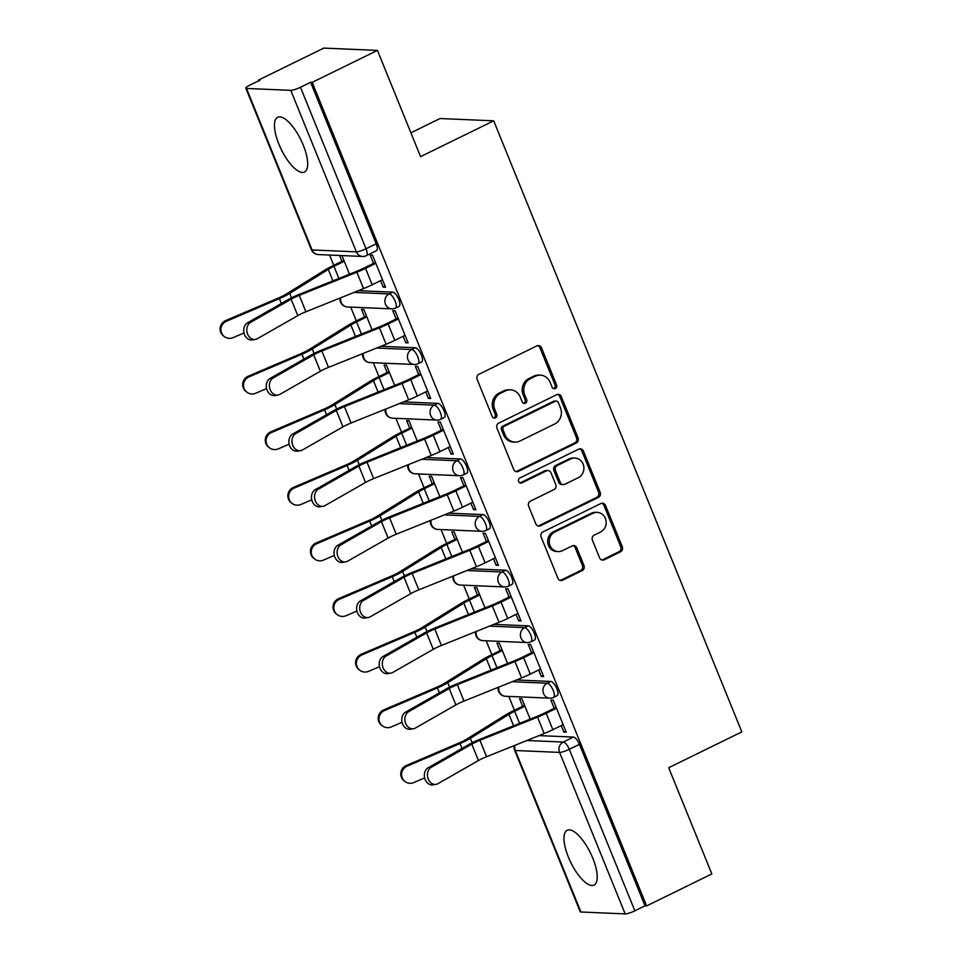 <?xml version="1.0" encoding="UTF-8"?>
<svg xmlns="http://www.w3.org/2000/svg" width="962" height="962" viewBox="0 0 962 962"><rect width="100%" height="100%" fill="white"/><g stroke="black" fill="none" stroke-linecap="round" stroke-linejoin="round"><path stroke-width="1.44" d="M555.339 388.552A2.682 2.465 92.5 0 0 556.601 384.992L541.498 347.811A3.836 3.523 92.5 0 0 536.868 345.887L478.932 374.266A3.836 3.523 92.5 0 0 477.128 379.341L492.231 416.522A2.682 2.465 92.5 0 0 495.478 417.869A2.682 2.465 92.5 0 0 496.741 414.309L494.781 409.499A12.29 11.255 92.5 0 1 500.529 393.266L505.363 390.897A12.29 11.255 92.5 0 1 510.437 389.826A12.29 11.255 92.5 0 1 520.214 397.053L522.162 401.863A2.682 2.465 92.5 0 0 525.408 403.21A2.682 2.465 92.5 0 0 526.671 399.651L524.711 394.841A12.29 11.255 92.5 0 1 530.471 378.595L535.293 376.238A12.29 11.255 92.5 0 1 540.367 375.156A12.29 11.255 92.5 0 1 550.144 382.395L552.092 387.205A2.682 2.465 92.5 0 0 555.339 388.552M553.451 388.612A2.682 2.465 92.5 0 0 555.038 384.932L539.935 347.751A3.836 3.523 92.5 0 0 537.662 345.611M493.59 417.929A2.682 2.465 92.5 0 0 495.177 414.249L493.217 409.439L494.781 409.499M523.52 403.27A2.682 2.465 92.5 0 0 525.108 399.591L523.148 394.781L524.711 394.841M592.808 858.212A30.507 10.931 -116.1 0 0 567.183 830.302A30.507 10.931 -116.1 0 0 568.398 857.166A30.507 10.931 -116.1 0 0 594.023 885.088A30.507 10.931 -116.1 0 0 592.808 858.212M303.27 145.178A30.507 10.931 -116.1 0 0 277.657 117.268A30.507 10.931 -116.1 0 0 278.872 144.132A30.507 10.931 -116.1 0 0 304.485 172.054A30.507 10.931 -116.1 0 0 303.27 145.178M599.591 557.864A3.836 3.523 92.5 0 0 604.232 559.788L620.49 551.827A3.836 3.523 92.5 0 0 622.282 546.753L605.519 505.459A3.836 3.523 92.5 0 0 600.877 503.535L542.941 531.914A3.836 3.523 92.5 0 0 541.149 536.988L557.912 578.282A3.836 3.523 92.5 0 0 562.554 580.206L582.19 570.586A3.836 3.523 92.5 0 0 583.982 565.512L576.803 547.847A3.836 3.523 92.5 0 0 572.174 545.923L562.433 550.685A10.269 9.416 92.5 0 1 558.188 551.587A10.269 9.416 92.5 0 1 549.386 543.289A10.269 9.416 92.5 0 1 554.833 531.962L592.965 513.287A10.269 9.416 92.5 0 1 597.21 512.385A10.269 9.416 92.5 0 1 606.024 520.683A10.269 9.416 92.5 0 1 600.577 532.01L594.215 535.125A3.836 3.523 92.5 0 0 592.424 540.199L599.591 557.864M290.764 90.344L246.5 88.456A7.816 1.395 -22.1 0 1 245.815 88.179A7.816 1.395 -22.1 0 1 249.928 85.101L260.089 80.123L258.525 80.062L323.785 48.1L377.429 50.397L420.574 156.638L493.698 120.827L741.822 731.89L668.698 767.712L711.844 873.953L646.596 905.915L312.181 82.359L310.618 82.287L300.457 87.265L366.029 248.773A7.816 2.802 63.9 0 1 366.342 255.664L376.503 250.685A7.816 2.802 63.9 0 0 376.19 243.795L366.029 248.773A7.816 1.395 -22.1 0 1 356.349 251.852L290.764 90.344A7.816 1.395 -22.1 0 0 300.457 87.265M377.429 50.397L312.181 82.359M576.298 443.001A3.836 3.523 92.5 0 0 578.09 437.926L561.327 396.633A3.836 3.523 92.5 0 0 556.685 394.709L498.749 423.088A3.836 3.523 92.5 0 0 496.957 428.162L513.72 469.456A3.836 3.523 92.5 0 0 518.362 471.368L576.298 443.001L574.735 442.929A3.836 3.523 92.5 0 0 576.527 437.854L559.764 396.56A3.836 3.523 92.5 0 0 557.479 394.432M583.417 451.046L600.192 492.34A3.836 3.523 92.5 0 1 598.388 497.414L540.464 525.793A3.836 3.523 92.5 0 1 535.822 523.869L528.643 506.192A3.836 3.523 92.5 0 1 530.435 501.118L553.932 489.61A3.836 3.523 92.5 0 0 555.735 484.535L550.973 472.811A3.836 3.523 92.5 0 0 546.332 470.887L521.873 482.876A2.682 2.465 92.5 0 1 518.458 480.928A2.682 2.465 92.5 0 1 519.889 477.97L578.787 449.122A3.836 3.523 92.5 0 1 583.417 451.046L581.854 450.974L598.629 492.267L600.192 492.34M539.069 735.605L573.424 737.072L563.263 742.051A7.816 2.802 63.9 0 1 569.288 749.326L634.86 910.822A7.816 1.395 157.9 0 1 625.18 913.9L580.904 912A7.816 1.395 157.9 0 1 580.218 911.736L514.634 750.228A7.816 1.395 157.9 0 0 515.331 750.504L580.904 912M258.525 80.062L258.814 80.76M329.581 255.038L333.754 265.332M350.721 307.094L356.337 320.947M373.304 362.722L378.92 376.563M395.887 418.338L401.515 432.178M418.47 473.953L424.098 487.794M441.053 529.569L446.681 543.41M463.636 585.185L469.264 599.025M486.219 640.8L491.847 654.641M508.802 696.416L514.429 710.257M410.894 132.804L440.043 118.53L493.698 120.827M646.596 905.915L645.021 905.843L634.86 910.822M380.567 280.663L383.213 287.181L385.137 286.243M383.213 287.181L385.558 287.289L372.522 255.195L370.178 255.098L373.533 263.372M403.15 336.291L405.796 342.797L408.141 342.905L395.105 310.81L392.761 310.714L396.116 318.987M372.09 329.81L363.828 309.475L361.484 309.367L364.55 316.931M405.796 342.797L407.72 341.859M425.733 391.907L428.379 398.412L430.723 398.521L417.688 366.426L415.343 366.33L418.71 374.603M394.673 385.425L386.411 365.091L384.066 364.983L387.133 372.547M428.379 398.412L430.303 397.474M448.316 447.522L450.962 454.028L453.306 454.136L440.271 422.041L437.926 421.945L441.293 430.218M417.255 441.041L408.994 420.707L406.649 420.61L409.716 428.162M450.962 454.028L452.886 453.09M470.899 503.138L473.544 509.644L475.889 509.752L462.866 477.657L460.509 477.561L463.876 485.834M439.838 496.657L431.577 476.322L429.232 476.226L432.299 483.778M473.544 509.644L475.468 508.706M493.482 558.754L496.127 565.259L498.472 565.367L485.449 533.285L483.092 533.176L486.459 541.45M462.421 552.272L454.16 531.938L451.815 531.842L454.882 539.393M496.127 565.259L498.051 564.321M516.065 614.369L518.71 620.887L521.055 620.983L508.032 588.9L505.675 588.792L509.042 597.065M485.004 607.888L476.743 587.554L474.398 587.457L477.465 595.009M518.71 620.887L520.634 619.937M538.648 669.985L541.293 676.502L543.638 676.599L530.615 644.516L528.27 644.408L531.625 652.681M507.587 663.503L499.326 643.169L496.981 643.073L500.048 650.625M541.293 676.502L543.217 675.552M561.231 725.601L563.876 732.118L566.221 732.214L553.198 700.132L550.853 700.023L554.208 708.297M530.17 719.131L521.909 698.785L519.564 698.689L522.631 706.24M516.486 679.99L550.841 681.457L547.234 683.224A7.816 2.802 63.9 0 1 552.97 689.802A7.816 2.802 63.9 0 1 553.571 697.378L557.178 695.61A7.816 2.802 -116.1 0 0 556.577 688.034A7.816 2.802 -116.1 0 0 550.841 681.457M493.903 624.374L528.258 625.841L524.651 627.609A7.816 2.802 63.9 0 1 530.387 634.186A7.816 2.802 63.9 0 1 530.988 641.762L534.595 639.995A7.816 2.802 -116.1 0 0 533.982 632.419A7.816 2.802 -116.1 0 0 528.258 625.841M471.32 568.758L505.675 570.225L502.068 571.993A7.816 2.802 63.9 0 1 507.792 578.571A7.816 2.802 63.9 0 1 508.405 586.147L512.012 584.379A7.816 2.802 -116.1 0 0 511.399 576.803A7.816 2.802 -116.1 0 0 505.675 570.225M448.737 513.143L483.092 514.61L479.485 516.378A7.816 2.802 63.9 0 1 485.209 522.955A7.816 2.802 63.9 0 1 485.822 530.531L489.43 528.763A7.816 2.802 -116.1 0 0 488.816 521.188A7.816 2.802 -116.1 0 0 483.092 514.61M426.154 457.527L460.509 458.994L456.902 460.762A7.816 2.802 63.9 0 1 462.626 467.34A7.816 2.802 63.9 0 1 463.239 474.915L466.847 473.148A7.816 2.802 -116.1 0 0 466.233 465.572A7.816 2.802 -116.1 0 0 460.509 458.994M403.571 401.912L437.926 403.379L434.319 405.146A7.816 2.802 63.9 0 1 440.043 411.724A7.816 2.802 63.9 0 1 440.656 419.3L444.264 417.532A7.816 2.802 -116.1 0 0 443.65 409.956A7.816 2.802 -116.1 0 0 437.926 403.379M380.988 346.284L415.343 347.763L411.736 349.531A7.816 2.802 63.9 0 1 417.46 356.108A7.816 2.802 63.9 0 1 418.073 363.684L421.681 361.916A7.816 2.802 -116.1 0 0 421.067 354.341A7.816 2.802 -116.1 0 0 415.343 347.763M358.393 290.668L392.761 292.147L389.153 293.915A7.816 2.802 63.9 0 1 394.877 300.493A7.816 2.802 63.9 0 1 395.49 308.068L399.086 306.301A7.816 2.802 -116.1 0 0 398.484 298.725A7.816 2.802 -116.1 0 0 392.761 292.147M339.586 255.471L341.967 261.315M349.495 274.194L341.943 255.567M563.876 732.118L565.8 731.168M645.021 905.843L579.449 744.347A7.816 2.802 -116.1 0 0 573.424 737.072M310.618 82.287L376.19 243.795M540.367 375.156L538.804 375.096A12.29 11.255 92.5 0 0 533.73 376.166L535.293 376.238M523.148 394.781A12.29 11.255 92.5 0 1 528.908 378.535L533.73 376.166M510.437 389.826L508.874 389.754A12.29 11.255 92.5 0 0 503.799 390.825L505.363 390.897M493.217 409.439A12.29 11.255 92.5 0 1 498.965 393.193L503.799 390.825M515.993 471.584A3.836 3.523 92.5 0 0 516.798 471.308L574.735 442.929M558.381 402.681A2.682 2.465 92.5 0 0 555.134 401.334L504.28 426.25A2.682 2.465 92.5 0 0 503.03 429.798L505.086 434.872A12.29 11.255 92.5 0 0 514.862 442.099A12.29 11.255 92.5 0 0 519.925 441.029L554.689 424.001A12.29 11.255 92.5 0 0 560.437 407.756L558.381 402.681M556.24 401.106L554.677 401.034A2.682 2.465 92.5 0 0 553.571 401.274L555.134 401.334M514.862 442.099L513.299 442.039A12.29 11.255 92.5 0 1 503.523 434.812L501.455 429.737A2.682 2.465 92.5 0 1 502.717 426.178L553.571 401.274M538.095 525.998A3.836 3.523 92.5 0 0 538.888 525.721L596.825 497.342A3.836 3.523 92.5 0 0 598.629 492.267M547.919 470.55L546.356 470.49A3.836 3.523 92.5 0 0 544.769 470.827L520.31 482.804L521.873 482.876M578.318 477.669A10.269 9.416 92.5 0 0 583.766 466.354A10.269 9.416 92.5 0 0 574.951 458.044A10.269 9.416 92.5 0 0 570.719 458.946L557.275 465.524A3.836 3.523 92.5 0 0 555.483 470.61L560.245 482.323A3.836 3.523 92.5 0 0 564.874 484.247L578.318 477.669M574.951 458.044L573.388 457.984A10.269 9.416 92.5 0 0 569.143 458.886L570.719 458.946M563.287 484.583L561.724 484.523A3.836 3.523 92.5 0 1 558.669 482.263L553.92 470.538A3.836 3.523 92.5 0 1 555.711 465.464L569.143 458.886M581.854 450.974A3.836 3.523 92.5 0 0 579.581 448.845M597.21 512.385L595.646 512.325A10.269 9.416 92.5 0 0 591.402 513.215L592.965 513.287M558.188 551.587L556.625 551.515A10.269 9.416 92.5 0 1 547.811 543.217A10.269 9.416 92.5 0 1 553.27 531.902L591.402 513.215M560.197 580.411A3.836 3.523 92.5 0 0 560.99 580.134L580.627 570.526A3.836 3.523 92.5 0 0 582.419 565.452L575.24 547.775A3.836 3.523 92.5 0 0 572.967 545.646M601.875 559.992A3.836 3.523 92.5 0 0 602.669 559.728L618.927 551.767A3.836 3.523 92.5 0 0 620.718 546.693L603.956 505.399A3.836 3.523 92.5 0 0 601.683 503.27M224.242 336.52L223.424 335.882A8.995 8.802 -52 0 1 225.637 320.599L226.455 321.236A8.995 8.802 128 0 0 224.242 336.52A8.995 8.802 128 0 0 233.117 337.638L243.987 332.984M344.252 261.279L333.958 266.318A19.553 3.487 -22.1 0 0 328.27 269.42L289.706 293.386A19.553 3.487 157.9 0 1 279.353 298.617L226.455 321.236M343.891 260.365L331.926 266.221A24.639 4.401 -22.1 0 0 324.759 270.142L286.195 294.107A14.466 2.585 157.9 0 1 278.535 297.979L225.637 320.599M250.589 322.366A8.995 7.083 81.3 0 0 247.198 332.924A8.995 7.083 81.3 0 0 255.279 339.454A8.995 7.083 81.3 0 0 257.251 338.768L297.787 315.62L291.125 299.218L250.589 322.366L247.487 322.835A8.995 7.083 -98.7 0 0 244.095 333.393A8.995 7.083 -98.7 0 0 252.176 339.935L255.279 339.454M375.457 262.422L363.504 268.278A19.553 3.487 157.9 0 1 356.625 271.332L299.002 294.48A19.553 3.487 -22.1 0 0 288.035 299.687L247.487 322.835M375.829 263.323L365.536 268.374A24.639 4.401 157.9 0 1 356.866 272.21L299.254 295.358A14.466 2.585 -22.1 0 0 291.125 299.218M382.491 279.726L372.198 284.764A24.639 4.401 157.9 0 1 363.528 288.612L305.916 311.76A14.466 2.585 -22.1 0 0 297.787 315.62M246.825 392.135L246.007 391.498A8.995 8.802 -52 0 1 248.22 376.214L249.038 376.851A8.995 8.802 128 0 0 246.825 392.135A8.995 8.802 128 0 0 255.7 393.254L266.57 388.6M366.835 316.895L356.541 321.933A19.553 3.487 -22.1 0 0 350.853 325.036L312.289 349.002A19.553 3.487 157.9 0 1 301.936 354.232L249.038 376.851M366.474 315.981L354.509 321.849A24.639 4.401 -22.1 0 0 347.342 325.757L308.778 349.723A14.466 2.585 157.9 0 1 301.118 353.595L248.22 376.214M269.408 447.751L268.59 447.114A8.995 8.802 -52 0 1 270.803 431.83L271.621 432.467A8.995 8.802 128 0 0 269.408 447.751A8.995 8.802 128 0 0 278.283 448.869L289.153 444.216M389.418 372.51L379.124 377.549A19.553 3.487 -22.1 0 0 373.436 380.651L334.872 404.617A19.553 3.487 157.9 0 1 324.519 409.848L271.621 432.467M389.057 371.597L377.092 377.465A24.639 4.401 -22.1 0 0 369.925 381.373L331.361 405.339A14.466 2.585 157.9 0 1 323.701 409.211L270.803 431.83M273.172 377.982A8.995 7.083 81.3 0 0 269.781 388.54A8.995 7.083 81.3 0 0 277.862 395.069A8.995 7.083 81.3 0 0 279.834 394.384L320.37 371.236L313.708 354.834L273.172 377.982L270.081 378.451A8.995 7.083 -98.7 0 0 266.678 389.021A8.995 7.083 -98.7 0 0 274.759 395.55L277.862 395.069M398.04 318.037L386.087 323.893A19.553 3.487 157.9 0 1 379.208 326.948L321.585 350.096A19.553 3.487 -22.1 0 0 310.618 355.303L270.081 378.451M398.412 318.939L388.119 323.99A24.639 4.401 157.9 0 1 379.449 327.826L321.837 350.974A14.466 2.585 -22.1 0 0 313.708 354.834M405.074 335.341L394.781 340.38A24.639 4.401 157.9 0 1 386.111 344.228L328.499 367.376A14.466 2.585 -22.1 0 0 320.37 371.236M295.755 433.597A8.995 7.083 81.3 0 0 292.364 444.155A8.995 7.083 81.3 0 0 300.445 450.685A8.995 7.083 81.3 0 0 302.417 450L342.953 426.851L336.291 410.449L295.755 433.597L292.664 434.066A8.995 7.083 -98.7 0 0 289.261 444.636A8.995 7.083 -98.7 0 0 297.354 451.166L300.445 450.685M420.622 373.653L408.67 379.509A19.553 3.487 157.9 0 1 401.791 382.563L344.18 405.711A19.553 3.487 -22.1 0 0 333.201 410.918L292.664 434.066M420.995 374.555L410.702 379.605A24.639 4.401 157.9 0 1 402.032 383.453L344.42 406.589A14.466 2.585 -22.1 0 0 336.291 410.449M427.657 390.957L417.364 396.007A24.639 4.401 157.9 0 1 408.694 399.843L351.082 422.991A14.466 2.585 -22.1 0 0 342.953 426.851M291.991 503.366L291.173 502.729A8.995 8.802 -52 0 1 293.386 487.445L294.204 488.083A8.995 8.802 128 0 0 291.991 503.366A8.995 8.802 128 0 0 300.865 504.485L311.736 499.831M412.001 428.126L401.707 433.165A19.553 3.487 -22.1 0 0 396.019 436.267L357.455 460.233A19.553 3.487 157.9 0 1 347.102 465.464L294.204 488.083M411.64 427.224L399.675 433.08A24.639 4.401 -22.1 0 0 392.508 436.988L353.944 460.954A14.466 2.585 157.9 0 1 346.284 464.826L293.386 487.445M314.574 558.982L313.756 558.345A8.995 8.802 -52 0 1 315.969 543.061L316.787 543.698A8.995 8.802 128 0 0 314.574 558.982A8.995 8.802 128 0 0 323.448 560.1L334.319 555.447M434.583 483.742L424.29 488.78A19.553 3.487 -22.1 0 0 418.602 491.883L380.038 515.848A19.553 3.487 157.9 0 1 369.685 521.079L316.787 543.698M434.223 482.84L422.258 488.696A24.639 4.401 -22.1 0 0 415.091 492.604L376.527 516.57A14.466 2.585 157.9 0 1 368.867 520.442L315.969 543.061M337.157 614.598L336.339 613.96A8.995 8.802 -52 0 1 338.552 598.677L339.37 599.314A8.995 8.802 128 0 0 337.157 614.598A8.995 8.802 128 0 0 346.031 615.716L356.914 611.062M457.166 539.357L446.873 544.396A19.553 3.487 -22.1 0 0 441.197 547.498L402.621 571.464A19.553 3.487 157.9 0 1 392.268 576.695L339.37 599.314M456.806 538.455L444.841 544.312A24.639 4.401 -22.1 0 0 437.674 548.22L399.11 572.186A14.466 2.585 157.9 0 1 391.45 576.058L338.552 598.677M318.338 489.213A8.995 7.083 81.3 0 0 314.947 499.771A8.995 7.083 81.3 0 0 323.028 506.301A8.995 7.083 81.3 0 0 325 505.615L365.536 482.467L358.874 466.065L318.338 489.213L315.247 489.682A8.995 7.083 -98.7 0 0 311.844 500.252A8.995 7.083 -98.7 0 0 319.937 506.782L323.028 506.301M443.205 429.268L431.253 435.137A19.553 3.487 157.9 0 1 424.374 438.179L366.762 461.327A19.553 3.487 -22.1 0 0 355.784 466.546L315.247 489.682M443.578 430.182L433.285 435.221A24.639 4.401 157.9 0 1 424.615 439.069L367.003 462.217A14.466 2.585 -22.1 0 0 358.874 466.065M450.24 446.572L439.947 451.623A24.639 4.401 157.9 0 1 431.277 455.459L373.665 478.607A14.466 2.585 -22.1 0 0 365.536 482.467M340.921 544.829A8.995 7.083 81.3 0 0 337.53 555.387A8.995 7.083 81.3 0 0 345.611 561.916A8.995 7.083 81.3 0 0 347.583 561.231L388.119 538.083L381.457 521.681L340.921 544.829L337.83 545.31A8.995 7.083 -98.7 0 0 334.427 555.868A8.995 7.083 -98.7 0 0 342.52 562.397L345.611 561.916M465.8 484.884L453.836 490.752A19.553 3.487 157.9 0 1 446.957 493.795L389.345 516.943A19.553 3.487 -22.1 0 0 378.367 522.162L337.83 545.31M466.161 485.798L455.868 490.836A24.639 4.401 157.9 0 1 447.198 494.684L389.586 517.833A14.466 2.585 -22.1 0 0 381.457 521.681M472.823 502.188L462.53 507.239A24.639 4.401 157.9 0 1 453.86 511.075L396.248 534.223A14.466 2.585 -22.1 0 0 388.119 538.083M363.504 600.444A8.995 7.083 81.3 0 0 360.113 611.002A8.995 7.083 81.3 0 0 368.193 617.532A8.995 7.083 81.3 0 0 370.166 616.846L410.702 593.698L404.04 577.296L363.504 600.444L360.413 600.925A8.995 7.083 -98.7 0 0 357.01 611.483A8.995 7.083 -98.7 0 0 365.103 618.013L368.193 617.532M488.383 540.512L476.418 546.368A19.553 3.487 157.9 0 1 469.54 549.41L411.928 572.558A19.553 3.487 -22.1 0 0 400.95 577.777L360.413 600.925M488.744 541.414L478.451 546.452A24.639 4.401 157.9 0 1 469.781 550.3L412.169 573.448A14.466 2.585 -22.1 0 0 404.04 577.296M495.406 557.804L485.113 562.854A24.639 4.401 157.9 0 1 476.443 566.702L418.831 589.838A14.466 2.585 -22.1 0 0 410.702 593.698M359.74 670.213L358.922 669.576A8.995 8.802 -52 0 1 361.135 654.292L361.952 654.93A8.995 8.802 128 0 0 359.74 670.213A8.995 8.802 128 0 0 368.614 671.332L379.497 666.678M479.749 594.973L469.456 600.011A19.553 3.487 -22.1 0 0 463.78 603.114L425.204 627.08A19.553 3.487 157.9 0 1 414.85 632.323L361.952 654.93M479.389 594.071L467.424 599.927A24.639 4.401 -22.1 0 0 460.269 603.835L421.693 627.801A14.466 2.585 157.9 0 1 414.033 631.673L361.135 654.292M386.087 656.06A8.995 7.083 81.3 0 0 382.696 666.618A8.995 7.083 81.3 0 0 390.776 673.159A8.995 7.083 81.3 0 0 392.749 672.462L433.285 649.314L426.623 632.912L386.087 656.06L382.996 656.541A8.995 7.083 -98.7 0 0 379.593 667.099A8.995 7.083 -98.7 0 0 387.686 673.628L390.776 673.159M510.966 596.127L499.001 601.984A19.553 3.487 157.9 0 1 492.123 605.038L434.511 628.174A19.553 3.487 -22.1 0 0 423.533 633.393L382.996 656.541M511.327 597.029L501.034 602.068A24.639 4.401 157.9 0 1 492.364 605.916L434.752 629.064A14.466 2.585 -22.1 0 0 426.623 632.912M517.989 613.431L507.695 618.47A24.639 4.401 157.9 0 1 499.025 622.318L441.414 645.466A14.466 2.585 -22.1 0 0 433.285 649.314M382.323 725.829L381.505 725.192A8.995 8.802 -52 0 1 383.718 709.908L384.535 710.545A8.995 8.802 128 0 0 382.323 725.829A8.995 8.802 128 0 0 391.197 726.947L402.08 722.294M502.332 650.589L492.051 655.627A19.553 3.487 -22.1 0 0 486.363 658.729L447.787 682.695A19.553 3.487 157.9 0 1 437.433 687.938L384.535 710.545M501.972 649.687L490.007 655.543A24.639 4.401 -22.1 0 0 482.852 659.451L444.276 683.417A14.466 2.585 157.9 0 1 436.616 687.289L383.718 709.908M408.67 711.676A8.995 7.083 81.3 0 0 405.279 722.246A8.995 7.083 81.3 0 0 413.359 728.775A8.995 7.083 81.3 0 0 415.331 728.078L455.868 704.93L449.218 688.527L408.67 711.676L405.579 712.157A8.995 7.083 -98.7 0 0 402.176 722.715A8.995 7.083 -98.7 0 0 410.269 729.244L413.359 728.775M533.549 651.743L521.584 657.599A19.553 3.487 157.9 0 1 514.706 660.653L457.094 683.802A19.553 3.487 -22.1 0 0 446.115 689.008L405.579 712.157M533.91 652.645L523.617 657.683A24.639 4.401 157.9 0 1 514.947 661.531L457.335 684.679A14.466 2.585 -22.1 0 0 449.218 688.527M540.572 669.047L530.278 674.085A24.639 4.401 157.9 0 1 521.608 677.933L463.997 701.082A14.466 2.585 -22.1 0 0 455.868 704.93M404.906 781.457L404.088 780.807A8.995 8.802 -52 0 1 406.301 765.524L407.118 766.161A8.995 8.802 128 0 0 404.906 781.457A8.995 8.802 128 0 0 413.78 782.563L424.663 777.909M524.927 706.204L514.634 711.243A19.553 3.487 -22.1 0 0 508.946 714.345L470.37 738.311A19.553 3.487 157.9 0 1 460.016 743.554L407.118 766.161M524.555 705.302L512.59 711.158A24.639 4.401 -22.1 0 0 505.435 715.067L466.859 739.032A14.466 2.585 157.9 0 1 459.199 742.904L406.301 765.524M431.265 767.291A8.995 7.083 81.3 0 0 427.862 777.861A8.995 7.083 81.3 0 0 435.942 784.391A8.995 7.083 81.3 0 0 437.914 783.693L478.451 760.545L471.801 744.143L431.265 767.291L428.162 767.772A8.995 7.083 -98.7 0 0 424.759 778.33A8.995 7.083 -98.7 0 0 432.852 784.86L435.942 784.391M556.132 707.359L544.167 713.215A19.553 3.487 157.9 0 1 537.289 716.269L479.677 739.417A19.553 3.487 -22.1 0 0 468.698 744.624L428.162 767.772M556.493 708.26L546.2 713.299A24.639 4.401 157.9 0 1 537.53 717.147L479.918 740.295A14.466 2.585 -22.1 0 0 471.801 744.143M563.155 724.663L552.861 729.701A24.639 4.401 157.9 0 1 544.191 733.549L486.58 756.697A14.466 2.585 -22.1 0 0 478.451 760.545M555.038 384.932L556.601 384.992M495.177 414.249L496.741 414.309M525.108 399.591L526.671 399.651M526.887 740.499L563.263 742.051A7.816 7.167 -87.5 0 0 559.595 752.404L515.331 750.504A7.816 7.167 -87.5 0 1 514.971 745.285M625.18 913.9L559.595 752.404A7.816 1.395 -22.1 0 0 569.288 749.326L579.449 744.347M246.5 88.456L312.073 249.952L356.349 251.852A7.816 7.167 92.5 0 0 362.566 256.457A7.816 7.816 0 0 0 366.342 255.664M512.157 681.721L547.234 683.224A7.816 7.167 -87.5 0 0 543.566 693.566A7.816 7.167 -87.5 0 0 549.795 698.171A7.816 7.816 0 0 0 553.571 697.378M489.574 626.106L524.651 627.609A7.816 7.167 -87.5 0 0 520.983 637.95A7.816 7.167 -87.5 0 0 527.212 642.556A7.816 7.816 0 0 0 530.988 641.762M466.991 570.49L502.068 571.993A7.816 7.167 -87.5 0 0 498.4 582.335A7.816 7.167 -87.5 0 0 504.629 586.94A7.816 7.816 0 0 0 508.405 586.147M444.408 514.874L479.485 516.378A7.816 7.167 -87.5 0 0 475.817 526.719A7.816 7.167 -87.5 0 0 482.046 531.325A7.816 7.816 0 0 0 485.822 530.531M421.825 459.259L456.902 460.762A7.816 7.167 -87.5 0 0 453.234 471.103A7.816 7.167 -87.5 0 0 459.463 475.709A7.816 7.816 0 0 0 463.239 474.915M399.242 403.643L434.319 405.146A7.816 7.167 -87.5 0 0 430.651 415.488A7.816 7.167 -87.5 0 0 436.88 420.093A7.816 7.816 0 0 0 440.656 419.3M376.659 348.028L411.736 349.531A7.816 7.167 -87.5 0 0 408.068 359.872A7.816 7.167 -87.5 0 0 414.297 364.478A7.816 7.816 0 0 0 418.073 363.684M354.076 292.412L389.153 293.915A7.816 7.167 -87.5 0 0 385.485 304.257A7.816 7.167 -87.5 0 0 391.714 308.862A7.816 7.816 0 0 0 395.49 308.068M391.714 308.862L347.438 306.962A7.816 7.167 -87.5 0 1 341.221 302.357A7.816 7.167 92.5 0 1 340.728 297.775M414.297 364.478L370.021 362.578A7.816 7.167 -87.5 0 1 363.804 357.972A7.816 7.167 92.5 0 1 363.311 353.391M436.88 420.093L392.604 418.193A7.816 7.167 -87.5 0 1 386.387 413.588A7.816 7.167 92.5 0 1 385.894 409.006M459.463 475.709L415.187 473.809A7.816 7.167 -87.5 0 1 408.97 469.203A7.816 7.167 92.5 0 1 408.477 464.622M482.046 531.325L437.77 529.425A7.816 7.167 -87.5 0 1 431.553 524.819A7.816 7.167 92.5 0 1 431.06 520.238M504.629 586.94L460.353 585.04A7.816 7.167 -87.5 0 1 454.136 580.435A7.816 7.167 92.5 0 1 453.643 575.853M527.212 642.556L482.948 640.656A7.816 7.167 -87.5 0 1 476.719 636.05A7.816 7.167 92.5 0 1 476.226 631.469M549.795 698.171L505.531 696.272A7.816 7.167 -87.5 0 1 499.302 691.678A7.816 7.167 92.5 0 1 498.809 687.084M318.302 254.557A7.816 7.167 92.5 0 1 312.073 249.952A7.816 1.395 157.9 0 1 311.387 249.687A7.816 7.816 0 0 0 318.302 254.557L362.566 256.457M528.908 378.535L530.471 378.595M498.965 393.193L500.529 393.266M539.935 347.751L541.498 347.811M516.798 471.308L518.362 471.368M559.764 396.56L561.327 396.633M576.527 437.854L578.09 437.926M502.717 426.178L504.28 426.25M501.455 429.737L503.03 429.798M503.523 434.812L505.086 434.872M596.825 497.342L598.388 497.414M538.888 525.721L540.464 525.793M544.769 470.827L546.332 470.887M555.711 465.464L557.275 465.524M553.92 470.538L555.483 470.61M558.669 482.263L560.245 482.323M553.27 531.902L554.833 531.962M575.24 547.775L576.803 547.847M582.419 565.452L583.982 565.512M580.627 570.526L582.19 570.586M560.99 580.134L562.554 580.206M603.956 505.399L605.519 505.459M620.718 546.693L622.282 546.753M618.927 551.767L620.49 551.827M602.669 559.728L604.232 559.788M333.958 266.318L338.889 278.451M279.353 298.617L281.337 303.511M289.706 293.386L291.51 297.835M328.27 269.42L332.924 280.856M372.198 284.764L365.536 268.374M305.916 311.76L299.254 295.358M363.528 288.612L356.866 272.21M356.541 321.933L361.471 334.079M301.936 354.232L303.92 359.127M312.289 349.002L314.093 353.451M350.853 325.036L355.507 336.472M379.124 377.549L384.054 389.694M324.519 409.848L326.503 414.742M334.872 404.617L336.676 409.066M373.436 380.651L378.09 392.087M394.781 340.38L388.119 323.99M328.499 367.376L321.837 350.974M386.111 344.228L379.449 327.826M417.364 396.007L410.702 379.605M351.082 422.991L344.42 406.589M408.694 399.843L402.032 383.453M401.707 433.165L406.637 445.31M347.102 465.464L349.086 470.358M357.455 460.233L359.259 464.682M396.019 436.267L400.673 447.703M424.29 488.78L429.22 500.925M369.685 521.079L371.669 525.973M380.038 515.848L381.842 520.298M418.602 491.883L423.256 503.318M446.873 544.396L451.803 556.541M392.268 576.695L394.252 581.589M402.621 571.464L404.425 575.925M441.197 547.498L445.839 558.934M439.947 451.623L433.285 435.221M373.665 478.607L367.003 462.217M431.277 455.459L424.615 439.069M462.53 507.239L455.868 490.836M396.248 534.223L389.586 517.833M453.86 511.075L447.198 494.684M485.113 562.854L478.451 546.452M418.831 589.838L412.169 573.448M476.443 566.702L469.781 550.3M469.456 600.011L474.386 612.157M414.85 632.323L416.835 637.217M425.204 627.08L427.008 631.541M463.78 603.114L468.422 614.55M507.695 618.47L501.034 602.068M441.414 645.466L434.752 629.064M499.025 622.318L492.364 605.916M492.051 655.627L496.981 667.772M437.433 687.938L439.418 692.832M447.787 682.695L449.591 687.157M486.363 658.729L491.005 670.177M530.278 674.085L523.617 657.683M463.997 701.082L457.335 684.679M521.608 677.933L514.947 661.531M514.634 711.243L519.564 723.388M460.016 743.554L462 748.448M470.37 738.311L472.174 742.772M508.946 714.345L513.588 725.793M552.861 729.701L546.2 713.299M486.58 756.697L479.918 740.295M544.191 733.549L537.53 717.147M340.031 298.052A7.816 7.816 0 0 0 347.438 306.962M362.614 353.667A7.816 7.816 0 0 0 370.021 362.578M385.197 409.283A7.816 7.816 0 0 0 392.604 418.193M407.78 464.899A7.816 7.816 0 0 0 415.187 473.809M430.363 520.514A7.816 7.816 0 0 0 437.77 529.425M452.946 576.13A7.816 7.816 0 0 0 460.353 585.04M475.529 631.745A7.816 7.816 0 0 0 482.948 640.656M498.112 687.373A7.816 7.816 0 0 0 505.531 696.272M514.261 745.574A7.816 7.816 0 0 0 514.634 750.228M245.815 88.179L311.387 249.687"/></g></svg>
